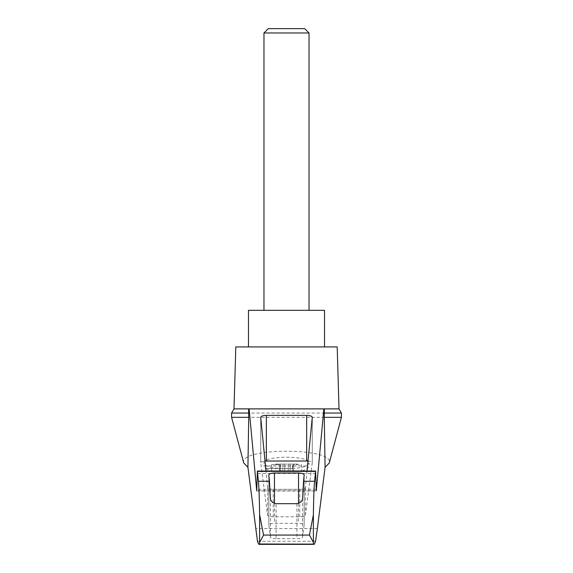 <?xml version="1.0" encoding="UTF-8"?>
<svg xmlns="http://www.w3.org/2000/svg" width="573" height="573" viewBox="0 0 573 573"><rect width="100%" height="100%" fill="white"/><g stroke="black" fill="none" stroke-linecap="round" stroke-linejoin="round"><path stroke-width="0.43" stroke-dasharray="2.87 2.15" d="M243.769 463.056C237.795 447.277 335.205 447.277 329.231 463.056M231.578 417.33L341.422 417.33M307.013 471.049L305.402 487.48C304.972 488.619 303.096 489.242 299.772 489.349L273.228 489.349C269.904 489.242 268.028 488.619 267.598 487.48L265.987 471.049M278.012 408.886L248.618 408.886M324.382 408.886L294.988 408.886M270.821 470.848L302.179 470.848L270.821 470.848A45.066 45.066 0 0 1 265.471 468.456L280.469 468.456A30.383 7.864 0 0 0 292.531 468.456C298.576 468.155 303.146 467.324 306.247 465.964L309.033 463.056C310.122 455.306 262.878 455.306 263.967 463.056L266.753 465.964C269.854 467.324 274.424 468.155 280.469 468.456M292.495 470.848L301.427 470.848L292.466 470.848L292.466 464.087L294.221 464.087L292.466 464.087L292.495 470.848M290.11 470.848L292.839 470.848L288.233 470.848L290.11 470.848L290.11 464.087L292.839 464.087L288.233 464.087L290.11 464.087L290.11 470.848M288.233 470.848L282.89 470.848L288.233 470.848L288.233 464.087L284.767 464.087L288.233 464.087L288.233 470.848M280.176 470.848L282.89 470.848L280.161 470.848L280.161 464.087L280.534 464.087L278.779 464.087L282.89 464.087L280.161 464.087L280.176 470.848M280.505 470.848L279.409 470.848L280.534 470.848L280.534 464.087L280.505 470.848M271.573 470.848L279.409 470.848L271.573 470.848L271.573 464.653L271.573 470.848M293.591 464.653L293.591 470.848L293.591 464.653L301.427 464.653L301.427 470.848L301.427 464.653L293.591 464.653M235.804 346.923L337.196 346.923M233.985 408.886L339.015 408.886M276.079 538.656A5.63 1.461 180 0 1 270.449 537.252L268.837 524.854A5.63 1.461 180 0 1 268.83 524.811A5.63 1.461 180 0 1 274.467 523.35L298.533 523.35A5.63 1.461 180 0 1 304.17 524.811A5.63 1.461 180 0 1 304.163 524.854L302.551 537.252A5.63 1.461 180 0 1 296.921 538.656L276.079 538.656L276.079 503.688M314.262 544.078L258.738 544.078M315.537 541.263L257.463 541.263M307.995 461.064A5.63 1.461 180 0 1 312.292 462.483A5.63 1.461 180 0 1 312.285 462.533L305.402 515.378A5.63 1.461 180 0 1 299.772 516.789L273.228 516.789A5.63 1.461 180 0 1 267.598 515.378L260.715 462.533A5.63 1.461 180 0 1 260.708 462.483A5.63 1.461 180 0 1 265.005 461.064M231.578 413.054L341.422 413.054M248.474 310.308L324.526 310.308M309.033 310.308L263.967 310.308L309.033 310.308M324.526 346.923L248.474 346.923L324.526 346.923M309.033 32.969L263.967 32.969M304.714 28.65L268.286 28.65M294.221 464.087L297.487 464.087L294.221 464.087L294.221 464.653L294.221 464.087M284.767 464.087L282.89 464.087L284.767 464.087L284.767 470.848L284.767 464.087M278.779 464.087L275.513 464.087L278.779 464.087L278.779 464.653L276.573 464.653L279.409 464.653L279.409 470.848L279.409 464.653L278.779 464.653L278.779 464.087M276.573 464.653L275.513 464.653L276.573 464.653L276.573 464.087L276.573 464.653M296.427 464.653L297.487 464.653L296.427 464.653L296.427 464.087L296.427 464.653M279.409 464.653L271.573 464.653L279.409 464.653M316.181 490.775L256.819 490.775M292.531 468.456L265.471 468.456L263.967 465.964L266.753 465.964M306.247 465.964L263.967 465.964L263.967 463.056M270.449 498.238L270.449 537.252M296.921 503.688L296.921 538.656M302.551 498.238L302.551 537.252M315.744 473.448L257.256 473.448M316.117 489.328L256.883 489.328M317.363 528.564L255.637 528.564M274.467 503.423L274.467 523.35M268.837 475.01L268.837 524.854M298.533 503.423L298.533 523.35M304.163 475.01L304.163 524.854M312.285 417.373L312.285 462.533M305.402 487.48L305.402 515.378M299.772 489.349L299.772 516.789M273.228 489.349L273.228 516.789M267.598 487.48L267.598 515.378M260.715 417.373L260.715 462.533M282.89 464.087L282.89 470.848L282.89 464.087M292.824 464.087L292.824 470.848L292.839 464.087M302.179 470.848A45.066 45.066 0 0 0 307.529 468.456L309.033 465.964L309.033 463.056M256.776 491.011L316.224 491.011M258.767 544.121L314.233 544.121M268.83 524.811L268.83 474.945M304.17 524.811L304.17 474.945M312.292 462.483L312.292 417.309M260.708 462.483L260.708 417.309M275.513 464.653L275.513 464.087M297.487 464.653L297.487 464.087"/><path stroke-width="0.86" d="M247.916 467.239L243.769 463.056L231.578 417.33L231.578 413.054L233.985 408.886L249.14 408.886L256.725 490.775L257.413 471.049L258.394 481.256C258.975 486.907 259.383 498.087 259.612 514.798L263.559 535.067L259.612 542.423L259.476 544.006L258.595 544.121L257.463 541.263L247.916 467.239L248.732 417.33L231.578 417.33M341.422 417.33L341.422 413.054L324.268 413.054L324.268 417.33L341.422 417.33L329.231 463.056L325.084 467.239L317.363 528.564L315.537 541.263L314.405 544.121L259.476 544.006M324.268 417.33L325.084 467.239M248.618 408.886L248.732 417.33M313.524 544.006L313.388 542.423L309.441 535.067L313.388 514.798C313.617 498.087 314.025 486.907 314.606 481.256L315.587 471.049L316.275 490.775L323.86 408.886L249.14 408.886M294.988 408.886L278.012 408.886M265.987 471.049L260.708 417.309C261.052 416.134 262.928 415.489 266.345 415.375L306.655 415.375C310.072 415.489 311.948 416.134 312.292 417.309L307.013 471.049M323.86 408.886L339.015 408.886L337.196 346.923L235.804 346.923L233.985 408.886M314.606 481.256L303.554 481.256L302.551 498.238C302.386 501.182 300.51 502.994 296.921 503.688L276.079 503.688C272.504 503.008 270.628 501.189 270.449 498.238L269.446 481.256L258.394 481.256M269.446 481.256L268.83 474.945C269.174 473.778 271.05 473.133 274.467 473.012L298.533 473.012C301.95 473.133 303.826 473.778 304.17 474.945L303.554 481.256M324.268 413.054L324.382 408.886M265.005 461.064A5.63 1.461 180 0 1 266.345 461.021L306.655 461.021A5.63 1.461 180 0 1 307.995 461.064M248.732 413.054L231.578 413.054M324.526 346.923L324.526 310.308L248.474 310.308L248.474 346.923M309.033 32.969L304.714 28.65L268.286 28.65L263.967 32.969L309.033 32.969L309.033 310.308M263.967 32.969L263.967 310.308M259.612 542.423L259.612 514.798M313.388 542.423L313.388 514.798M309.441 535.067L263.559 535.067M315.522 471.386L257.478 471.386M274.467 473.012L274.467 503.423M298.533 473.012L298.533 503.423M266.345 415.375L266.345 461.021M306.655 415.375L306.655 461.021M257.413 471.049L315.587 471.049M259.082 544.35L313.918 544.35M341.422 413.054L339.015 408.886"/></g></svg>
